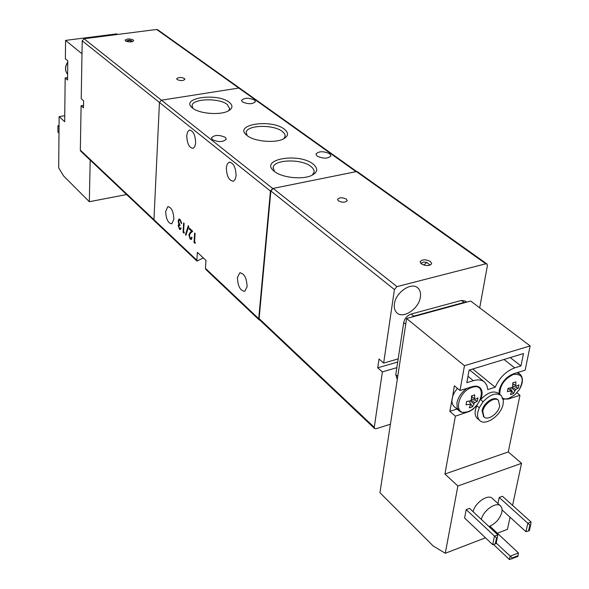 <?xml version="1.0" encoding="UTF-8"?>
<svg xmlns="http://www.w3.org/2000/svg" width="589" height="589" viewBox="0 0 589 589"><rect width="100%" height="100%" fill="white"/><g stroke="black" fill="none" stroke-linecap="round" stroke-linejoin="round"><path stroke-width="0.88" d="M184.386 78.484C180.948 77.085 178.364 77.174 176.648 78.735L177.127 79.567C180.565 80.965 183.15 80.884 184.872 79.324L184.386 78.484M133.21 39.942C129.646 38.565 126.944 38.653 125.118 40.207L125.553 40.95C129.116 42.334 131.818 42.246 133.659 40.693L133.21 39.942M203.33 257.923L196.947 261.074L80.715 151.152L80.332 150.129L153.957 219.69L154.399 220.838L153.957 219.69L159.442 102.464L161.438 100.189L238.795 88.055L239.914 88.335L238.795 88.055L161.438 100.189L159.442 102.464L270.447 191.064L258.711 318.671L205.421 268.319L205.966 260.39L197.367 252.35L196.859 260.228L153.957 219.69L159.442 102.464L82.21 40.818L81.216 98.709L83.609 100.815L83.483 107.846L81.098 105.733L83.528 105.357M80.332 150.129L81.098 105.733M270.447 191.064L272.707 188.487L84.021 38.749L82.21 40.818M84.021 38.749L156.637 29.465L157.705 29.752L239.782 88.232M394.416 303.939C395.646 292.277 411.704 281.498 417.94 288.043C420.126 290.141 420.944 293.153 420.384 297.077C419.029 308.717 403.045 319.4 396.795 312.73C394.711 310.675 393.916 307.745 394.416 303.939M346.391 199.134C342.364 197.278 339.404 197.352 337.512 199.347L338.344 200.849C342.371 202.719 345.331 202.653 347.238 200.658L346.391 199.134M430.507 261.538C425.759 259.219 422.291 259.263 420.112 261.678L421.275 263.835C426.024 266.169 429.491 266.132 431.693 263.717L430.507 261.538M479.696 307.841L487.405 265.558L487.007 264.005L485.792 263.798L396.964 286.622L273.127 188.399L270.866 190.983L259.116 318.568L259.535 319.783M396.839 367.669L382.371 371.909L374.273 427.319L259.116 318.568M390.426 424.183L376.062 428.748L374.567 428.512L374.273 427.319M486.86 263.901L357.611 171.848L356.441 171.598L273.127 188.399M270.866 190.983L394.416 289.545L396.964 286.622M394.416 289.545L383.66 363.082L398.179 358.885M383.66 363.082L379.007 359.003L377.74 367.808L397.7 362.007M377.74 367.808L382.371 371.909M81.989 53.783L65.578 40.398L65.372 58.79L67.787 60.822L67.558 80.03L65.165 77.954L64.68 121.724L59.143 116.6L58.686 167.872L63.649 176.008L89.329 201.718L90.205 160.12M65.578 40.398L116.681 33.875L117.469 34.471M126.606 194.547L89.329 201.718M59.143 116.6L64.746 115.716M65.165 77.954L67.588 77.608M59.055 126.738L57.958 125.707L57.906 132.024L58.996 133.062M59.062 125.531L57.958 125.707M472.194 387.348C487.155 382.202 482.251 407.625 467.673 411.748C452.72 417.226 457.3 391.494 472.194 387.348M499.796 394.365C499.737 385.523 504.302 378.882 513.483 374.442C522.701 373.64 524.593 378.771 519.167 389.837L515.125 394.564L508.631 398.503L505.009 399.018L502.086 398.046M477.694 418.75L477.119 418.256C475.308 416.408 474.712 413.692 475.33 410.121L476.781 405.666L473.011 409.245L469.566 411.394L455.371 416.158L449.827 411.35L452.646 396.412L454.325 392.62L457.388 388.32M454.413 406.808L452.654 404.65L451.881 401.293L454.369 385.78L459.994 390.514L472.216 386.693C475.551 385.714 478.172 386.082 480.087 387.805C482.582 390.514 482.759 394.475 480.602 399.681L483.083 401.75C490.181 394.328 496.262 392.281 501.327 395.609L503.345 399.96L503.139 403.973C501.327 415.363 485.181 426.65 479.571 420.347C477.76 418.499 477.164 415.782 477.797 412.204L479.247 407.743L476.781 405.666M459.994 390.514L464.463 365.717L406.594 318.516L379.949 492.691L433.106 545.915L445.284 553.27L457.867 485.999L444.938 474.02L508.27 451.947L519.962 395.263L508.432 398.996L502.631 399.084M499.038 393.746L499.251 390.183C501.489 382.261 506.245 376.805 513.512 373.801L525.138 370.164L530.144 345.912L470.699 301.053L406.594 318.516M481.375 519.454C483.12 510.368 496.674 501.099 500.783 506.12L502.027 508.638L501.916 512.091C499.855 518.924 495.533 523.739 488.951 526.551M483.635 416.6L482.06 410.82C483.201 403.215 494.031 395.631 497.749 399.784L498.051 400.027M499.671 405.917C498.471 413.515 487.692 421.061 483.952 416.865L482.766 411.416C483.908 403.804 494.745 396.213 498.463 400.365L499.671 405.917M444.938 474.02L455.371 416.158M457.867 485.999L521.53 463.329L508.27 451.947M445.284 553.27L485.461 537.809M497.381 533.222L507.468 529.342L510.052 517.208M512.577 505.369L521.53 463.329M473.151 511.753C474.844 502.704 488.34 493.523 492.463 498.552L500.429 505.796M497.955 503.551L499.214 497.462L502.461 496.262L531.094 522.038L530.674 524.755L529.356 530.637L528.539 530.954L529.85 525.071L499.214 497.462M497.83 534.864L494.451 536.174L492.684 544.656L464.588 517.996L466.208 509.618L469.551 508.381L497.83 534.864L496.129 543.581L495.283 543.912L496.527 537.971L466.208 509.618M464.463 365.717L530.144 345.912M480.602 399.681C487.692 392.274 493.766 390.242 498.831 393.577L500.694 395.094M466.79 382.71L469.087 370.106L523.488 353.555L520.963 365.931L514.705 367.875C506.061 371.122 499.553 377.571 495.18 387.231L487.758 389.572L486.897 385.434L484.784 382.305C482.001 379.809 478.187 379.272 473.328 380.685L466.79 382.71M449.827 411.35L457.012 409.046M483.083 401.75L479.247 407.743M516.884 392.797L519.962 395.263M496.232 543.073L512.194 557.989L517.996 555.67L517.812 556.502L509.419 559.55L493.479 544.427M509.419 559.55L510.148 556.215L518.43 552.916L489.879 526.205M502.145 510L525.955 531.705L527.818 523.304L531.094 522.038M411.38 317.213L413.758 316.131L411.174 314.04C407.205 315.513 404.709 318.369 403.693 322.617L405.711 324.281M397.744 376.371L395.779 374.648L403.693 322.617M395.779 374.648L397.06 378.815M466.657 302.157L465.214 301.06L461.401 300.427L411.174 314.04M461.401 300.427L464.044 302.437L466.164 302.29M464.044 302.437L413.758 316.131M472.739 368.994L495.18 387.231M520.963 365.931L510.229 357.589M517.996 555.67L518.43 552.916M525.955 531.705L528.539 530.954M492.684 544.656L495.283 543.912M471.384 399.71L471.509 395.882L474.719 394.873L474.587 398.687L475.264 399.313L477.951 397.869L477.318 401.242L474.631 402.685L472.488 406.793L469.293 407.824L470.42 404.871L469.742 404.253L466.024 404.857L466.65 401.47L470.375 400.866L471.384 399.71M512.644 386.575L512.805 382.813L515.89 381.841L515.721 385.596L516.354 386.215L518.916 384.831L518.239 388.158L515.677 389.55L513.498 393.599L510.427 394.586L511.613 391.67L510.98 391.052L507.372 391.633L508.042 388.291L511.65 387.717L512.644 386.575M512.01 558.821L512.194 557.989M529.85 525.071L530.674 524.755M496.527 537.971L497.374 537.639M470.449 400.756L473.622 403.848M472.488 406.793L469.131 401.116M471.023 400.056L474.631 402.685M471.443 398.886L477.318 401.242M470.42 404.871L469.742 404.253M511.524 387.746L514.69 390.684M513.498 393.599L510.089 388.018M512.143 387.076L515.677 389.55M471.517 396.588L475.264 399.313M512.695 385.994L518.239 388.158M511.613 391.67L511.002 391.103M471.517 396.5L474.587 398.687M510.98 391.052L508.035 388.32M512.805 383.741L516.354 386.215M513.365 383.999L515.721 385.596M205.421 268.319L206.062 269.688L259.057 319.812L258.711 318.671M236.108 175.721C235.762 167.151 233.406 162.66 229.062 162.24L227.221 164.117L226.338 167.791C226.699 176.317 229.055 180.786 233.406 181.198L235.217 179.35L236.108 175.721M195.658 142.899C195.29 134.837 193.163 130.581 189.275 130.132L187.538 131.973L186.735 135.654C187.111 143.687 189.246 147.92 193.133 148.354L194.849 146.543L195.658 142.899M247.115 286.6C246.681 277.92 244.229 273.34 239.752 272.862L237.396 277.633C237.838 286.276 240.297 290.833 244.781 291.312L247.115 286.6M173.895 219.093C173.453 211.333 171.406 207.203 167.762 206.695L165.649 211.488C166.098 219.211 168.152 223.327 171.797 223.835L173.895 219.093M212.357 139.637L211.407 137.87C214.477 134.822 219.108 134.645 225.307 137.355L226.286 139.151C223.194 142.199 218.556 142.361 212.357 139.637M329.693 153.729C323.435 151.005 318.848 151.101 315.925 154.031L317.154 156.129C323.405 158.883 327.999 158.787 330.944 155.864L329.693 153.729M254.463 100.02C248.639 97.619 244.332 97.73 241.527 100.358L242.484 101.963C248.308 104.378 252.629 104.275 255.449 101.654L254.463 100.02M284.2 129.065C271.028 118.669 233.332 124.522 246.577 135.139L247.181 135.625C254.389 141.551 275.269 143.414 283.515 138.879C288.595 135.985 288.824 132.716 284.2 129.065M283.677 138.798L285.128 136.398L285.061 134.947L284.089 133.121L282.19 131.362C273.259 124.227 246.607 124.986 246.18 132.459L247.137 135.595M229.136 102.221C217.105 92.502 179.755 97.98 192.279 107.839L192.647 108.133C199.391 113.861 220.728 115.451 228.517 110.813C232.854 108.214 233.06 105.35 229.136 102.221M228.554 110.798L229.688 108.744L227.199 104.437C218.953 97.671 192.316 98.54 192.073 105.659L192.905 108.324M312.973 163.963C298.549 152.396 259.138 159.258 273.937 171.053L274.445 171.465C281.998 177.76 302.82 179.939 311.817 175.367C317.898 172.091 318.281 168.292 312.973 163.963M312.222 175.176L314.151 172.224L314.173 170.965L313.009 168.417L310.859 166.385C301.273 158.603 273.767 159.398 273.156 167.563L274.4 171.436M181.125 228.215L180.676 227.796L180.182 228.495L179.542 228.26L178.614 225.859L178.975 225.116L179.991 225.521L178.614 221.162L179.159 220.028L180.006 220.352L181.589 223.71L180.065 219.395L178.975 219.02L178.158 220.823L178.857 224.063L178.165 225.44L179.49 229.217L180.381 229.526L181.125 228.215M188.259 225.742L185.461 234.761L185.94 235.202L188.745 226.191L188.259 225.742M194.031 242.454L194.996 243.345L195.364 242.661L194.561 241.924L195.099 233.421L194.635 232.994L194.031 242.454L194.414 242.373L194.988 233.318M192.095 237.588L191.631 237.161L191.027 238.486L190.299 238.228L189.305 235.291L190.453 233.296L192.699 231.219L189.194 228.009L189.135 228.974L191.528 231.175L190.085 232.515L188.841 234.937L190.218 239.171L191.234 239.517L192.095 237.588M183.069 232.287L184.004 233.156L184.357 232.471L183.584 231.749L184.077 223.319L183.621 222.907L183.069 232.287L183.974 223.224M180.308 228.422L180.919 228.017M180.484 229.482L179.49 229.217M179.866 229.143L178.541 225.366L178.165 225.44M178.541 225.366L178.857 224.063M179.233 223.982L178.364 222.767M178.739 222.686L178.533 220.75L178.158 220.823M178.533 220.75L179.27 218.975M181.567 223.26L181.14 223.29M181.515 223.216L181.191 221.552L180.816 221.633M181.191 221.552L180.006 220.352M180.381 220.271L179.424 220.014M180.006 225.175L179.24 225.094M186.043 234.871L185.461 234.761M185.837 234.68L188.532 225.999M195.15 243.058L194.414 242.373M191.145 238.427L191.948 237.455M191.322 239.48L190.218 239.171M190.593 239.09L189.216 234.856L188.841 234.937M189.216 234.856L191.528 231.175M191.911 231.094L189.135 228.974M189.511 228.9L189.54 228.333M184.158 232.869L183.444 232.206M196.947 261.074L196.859 260.228M259.963 320.188L259.057 319.812M272.707 188.487L356.05 171.671L156.637 29.465M356.441 171.598L485.792 263.798M132.356 41.657L129.381 40.442L126.333 41.37M67.772 62.301C64.915 66.748 64.871 70.783 67.625 74.413C64.753 70.68 64.805 66.557 67.772 62.044M516.825 372.763L520.072 374.192C523.474 377.88 523.172 383.1 519.167 389.837L515.125 394.564L508.506 398.584C504.685 399.261 502.653 399.313 502.417 398.738M459.324 411.026L457.116 407.802L456.954 402.795C458.249 397.045 461.57 392.222 466.93 388.35M467.96 376.275L473.328 380.685M514.705 367.875L504 359.489M190.461 232.434L190.085 232.515M430.095 265.16L426.782 262.363L423.844 265.079M417.122 287.41L417.94 288.043M259.462 319.709L374.567 428.512M269.666 199.59L270.049 199.899M132.525 41.598C130.471 39.809 128.358 39.706 126.186 41.304M479.417 387.267C485.925 392.421 477.797 408.913 467.556 411.821C459.273 413.228 460.966 411.409 458.706 410.504L453.854 406.329M477.119 418.256L479.571 420.347M483.245 416.268L483.952 416.865M479.475 387.304L480.087 387.805M396.78 378.565L397.332 379.051M483.871 381.562L469.624 369.944M517.849 372.447L519.446 373.706M229.754 162.115L229.062 162.24M189.275 130.132L189.894 130.029M239.752 272.862L240.364 272.714M167.762 206.695L168.263 206.599M246.136 132.989L246.18 132.459M192.051 106.138L192.073 105.659M273.105 168.174L273.156 167.563M180.558 228.414L180.182 228.495M179.166 224.011L178.791 224.085M191.403 238.405L191.027 238.486M356.713 171.561L239.914 88.335M426.782 262.363L423.668 262.046L420.708 263.335"/></g></svg>
